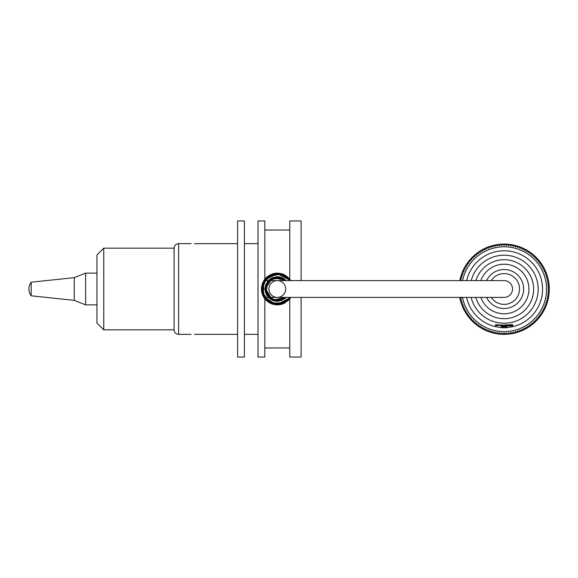 <?xml version="1.0" encoding="UTF-8"?>
<svg xmlns="http://www.w3.org/2000/svg" width="578" height="578" viewBox="0 0 578 578"><rect width="100%" height="100%" fill="white"/><g stroke="black" fill="none" stroke-linecap="round" stroke-linejoin="round"><path stroke-width="0.87" d="M265.049 289L272.888 277.57L286.218 280.605L283.531 278.459L270.771 278.632L265.071 289.78L272.151 300.112L284.831 298.653L286.218 297.395L285.467 298.125L272.296 300.184L265.049 289L261.415 289L264.818 279.174C273.134 271.212 281.457 271.212 289.773 279.174L289.773 280.605M459.748 297.395A45.142 45.142 0 0 0 549.281 289.838A45.142 45.142 0 0 0 459.828 280.605M460.543 280.605L461.316 280.106L460.413 278.712L461.851 277.874L461.02 276.436L462.501 275.677L461.75 274.196L463.267 273.517L462.588 272L464.148 271.4L463.549 269.847L465.131 269.334L464.618 267.751L466.229 267.318L465.796 265.707L467.421 265.36L467.075 263.734L468.722 263.474L468.462 261.827L470.116 261.653L469.943 259.999L471.605 259.912L471.518 258.25L473.187 258.25L473.187 256.589L474.849 256.675L474.935 255.006L476.59 255.187L476.763 253.525L478.411 253.785L478.671 252.145L480.296 252.492L480.643 250.859L482.254 251.293L482.681 249.682L484.263 250.202L484.783 248.612L486.336 249.212L486.929 247.659L488.453 248.338L489.132 246.813L490.614 247.572L491.365 246.084L492.81 246.922L493.641 245.477L495.035 246.387L495.946 244.985L497.29 245.968L498.272 244.617L499.565 245.664L500.613 244.371L501.849 245.484L502.961 244.248L504.139 245.426L505.317 244.248L506.436 245.484L507.672 244.371L508.719 245.664L510.013 244.617L510.988 245.968L512.339 244.985L513.242 246.387L514.644 245.477L515.475 246.922L516.913 246.084L517.671 247.572L519.152 246.813L519.832 248.338L521.349 247.659L521.948 249.212L523.502 248.612L524.015 250.202L525.604 249.682L526.031 251.293L527.642 250.859L527.989 252.492L529.614 252.145L529.874 253.785L531.522 253.525L531.695 255.187L533.35 255.006L533.436 256.675L535.098 256.589L535.098 258.25L536.767 258.25L536.68 259.912L538.342 259.999L538.169 261.653L539.823 261.827L539.563 263.474L541.203 263.734L540.856 265.36L542.489 265.707L542.056 267.318L543.667 267.751L543.154 269.334L544.736 269.847L544.136 271.4L545.69 272L545.018 273.517L546.535 274.196L545.777 275.677L547.265 276.436L546.434 277.874L547.872 278.712L546.969 280.106L548.363 281.009L547.38 282.36L548.732 283.336L547.684 284.629L548.977 285.676L547.865 286.919L549.1 288.032L547.922 289.21L549.1 290.387L547.865 291.5L548.977 292.735L547.684 293.783L548.732 295.076L547.38 296.059L548.363 297.403L546.969 298.313L547.872 299.707L546.434 300.538L547.265 301.983L545.777 302.735L546.535 304.223L545.018 304.895L545.69 306.419L544.136 307.012L544.736 308.573L543.154 309.086L543.667 310.668L542.056 311.101L542.489 312.705L540.856 313.052L541.203 314.685L539.563 314.945L539.823 316.585L538.169 316.758L538.342 318.413L536.68 318.507L536.767 320.169L535.098 320.169L535.098 321.83L533.436 321.744L533.35 323.405L531.695 323.232L531.522 324.887L529.874 324.626L529.614 326.274L527.989 325.927L527.642 327.553L526.031 327.126L525.604 328.73L524.015 328.217L523.502 329.8L521.948 329.207L521.349 330.761L519.832 330.081L519.152 331.606L517.671 330.847L516.913 332.328L515.475 331.497L514.644 332.942L513.242 332.032L512.339 333.427L510.988 332.451L510.013 333.795L508.719 332.747L507.563 334.178L506.205 332.942L505.201 334.048L504.139 332.986L503.084 334.048L502.08 332.942L500.721 334.178L499.565 332.747L498.272 333.795L497.29 332.451L495.946 333.427L495.035 332.032L493.641 332.942L492.81 331.497L491.365 332.328L490.614 330.847L489.132 331.606L488.453 330.081L486.929 330.761L486.336 329.207L484.783 329.8L484.263 328.217L482.681 328.73L482.254 327.126L480.643 327.553L480.296 325.927L478.671 326.274L478.411 324.626L476.763 324.887L476.59 323.232L474.935 323.405L474.849 321.744L473.187 321.83L473.187 320.169L471.518 320.169L471.605 318.507L469.943 318.413L470.116 316.758L468.462 316.585L468.722 314.945L467.075 314.685L467.421 313.052L465.796 312.705L466.229 311.101L464.618 310.668L465.131 309.086L463.549 308.573L464.148 307.012L462.588 306.419L463.267 304.895L461.75 304.223L462.501 302.735L461.02 301.983L461.851 300.538L460.413 299.707L461.316 298.313L459.922 297.403M462.516 297.395A42.418 42.418 0 0 0 509.615 331.273A42.418 42.418 0 0 0 546.47 286.464A42.418 42.418 0 0 0 462.602 280.605M466.583 297.395A38.444 38.444 0 0 0 501.762 327.574A0.91 0.91 0 0 0 502.325 327.769L505.96 327.769A0.91 0.91 0 0 0 506.523 327.574A38.444 38.444 0 0 0 509.117 251.09A38.444 38.444 0 0 0 466.677 280.605M471.113 297.395A34.03 34.03 0 0 0 538.154 290.264A34.03 34.03 0 0 0 471.222 280.605M475.81 297.395A29.492 29.492 0 0 0 533.501 286.45A29.492 29.492 0 0 0 475.932 280.605M480.838 297.395A24.767 24.767 0 0 0 528.747 286.153A24.767 24.767 0 0 0 480.838 280.605M506.523 327.574L506.863 326.592L501.827 326.541M501.422 326.592L501.762 327.574M500.786 325.956L507.491 325.956M512.758 325.501L512.758 324.655L501.914 325.161L495.527 324.655L495.519 325.501L512.758 325.501L512.31 325.956L503.236 325.956M505.96 327.769L502.325 327.769A0.91 0.91 0 0 1 501.422 326.866L506.863 326.866A0.91 0.91 0 0 1 505.96 327.769M506.22 325.956L512.31 325.956M194.497 243.757L197.9 243.634L194.497 243.757M194.497 334.243L197.9 334.366L194.497 334.243M289.773 297.395L289.773 298.826C281.457 306.788 273.134 306.788 264.818 298.826L261.444 289.896M263.886 280.496L276.421 273.141L289.773 279.174L290.777 280.605L283.047 274.196L273.04 273.705L264.63 279.427L261.415 289L264.818 298.826L264.818 357.052L258.012 357.052L258.012 220.948L264.818 220.948L264.818 279.174M191.094 334.366L178.616 334.366L178.616 243.634C175.864 243.902 174.346 245.412 174.079 248.164L174.079 329.836L103.758 329.836L103.758 248.164L174.079 248.164M237.601 334.366L197.9 334.366M237.601 357.052L237.601 220.948L244.4 220.948L244.4 357.052L237.601 357.052M288.588 300.163L287.931 300.791M277.324 304.881L276.826 304.873M266.024 300.184L269.507 302.836L281.233 304.382L290.77 297.395L289.773 298.826L280.894 304.469L270.656 303.421M261.415 289.058L266.537 277.317M301.116 297.395L301.116 357.052L289.773 357.052L289.773 298.826M289.773 279.174L289.773 220.948L301.116 220.948L301.116 280.605M258.012 334.366L244.4 334.366M96.952 304.881L85.609 304.881L85.609 273.119L96.952 273.119M31.169 295.806L31.169 282.194A11.343 11.343 0 0 0 31.169 295.806L74.266 300.343L74.266 277.657L85.609 273.119M504.139 280.605L504.139 280.605A8.395 8.395 0 0 1 512.534 289A8.395 8.395 0 0 1 504.139 297.395L277.296 297.395A8.395 8.395 0 0 0 285.691 289A8.395 8.395 0 0 0 277.296 280.605A8.395 8.395 0 0 0 268.9 289A8.395 8.395 0 0 0 277.296 297.395A8.395 8.395 0 0 1 268.9 289A8.395 8.395 0 0 1 277.296 280.605L504.139 280.605M263.821 297.395L277.296 297.395M103.758 329.836L96.952 323.03L96.952 254.97L103.758 248.164M491.242 297.395A15.389 15.389 0 0 0 517.671 296.333A15.389 15.389 0 0 0 504.139 273.611A15.389 15.389 0 0 0 491.242 280.605M486.575 280.605A19.464 19.464 0 0 1 523.393 286.117A19.464 19.464 0 0 1 486.575 297.395M286.24 280.605L283.95 278.719L272.578 277.693L265.338 286.341L268.243 297.251L279.029 301.124L286.204 297.395L277.007 301.239L267.917 296.875L265.54 285.561L273.654 277.303L286.211 280.605L281.479 277.483L269.211 279.795L265.273 291.341L273.329 300.589L285.546 298.053L286.226 297.395L274.846 301.001L265.728 293.032L265.815 284.737L271.133 278.415L279.073 276.884L286.218 280.605L280.207 277.1L268.358 280.619L265.548 292.461L274.261 300.863L286.218 297.395L272.325 300.192L265.114 287.757L273.445 277.382L286.218 280.605L278.264 276.797L269.847 279.268L265.266 286.753L266.863 295.423L276.147 301.196L286.218 297.395L276.118 301.189L267.058 295.719L265.67 285.135L273.228 277.447L286.218 280.605L276.92 276.761L267.997 281.031L265.165 290.698L270.62 299.267L278.769 301.145L286.226 297.395L273.813 300.741L265.295 291.464L269.5 279.557L282.252 277.801L286.211 280.605L277.014 276.754L268.048 280.973L265.165 290.712L270.764 299.361L278.849 301.138L286.218 297.395L274.998 301.03L266.039 293.826L267.072 282.259L277.505 276.754L286.211 280.605L277.426 276.754L268.64 280.337L265.049 289.354L269.204 298.19L277.881 301.232L286.218 297.395L278.647 301.174L270.446 299.158L265.186 290.734L267.831 281.219L276.66 276.783L286.226 280.605L277.808 276.761L269.088 279.911L265.049 288.718L268.654 297.684L277.447 301.246L286.218 297.395L275.251 301.073L266.097 293.956L265.555 285.554L270.547 278.769L278.668 276.826L286.211 280.605L277.743 276.761L269.066 279.933L265.064 288.436L268.279 297.287L277.274 301.246L286.211 297.395L281.493 300.509L273.004 300.466L266.588 294.953L265.295 286.58L269.745 279.355L278.228 276.79L286.211 280.605L284.506 279.102L275.663 276.862L267.722 281.356L265.967 293.66L275.865 301.167L286.218 297.395L272.606 300.314L265.071 288.241L273.293 277.426L286.218 280.605L283.466 278.423L272.751 277.642L265.548 285.503L267.26 296.008L276.624 301.232L286.218 297.395L278.336 301.21L269.89 298.754L265.215 290.987L267.195 282.071L276.407 276.783L286.218 280.605L277.028 276.754L268.076 280.944L265.158 290.669L270.807 299.39L278.834 301.152L286.211 297.395L274.145 300.835L265.461 292.15L268.683 280.287L280.821 277.267L286.218 280.605L277.144 276.754L268.134 280.872L265.064 289.672L269.081 298.089L277.722 301.239L286.218 297.395L274.42 300.907L265.468 292.186L266.032 284.217L271.378 278.271L279.16 276.884L286.197 280.605M286.218 297.395L275.273 301.073L266.053 293.862L265.389 286.153L269.456 279.586L276.638 276.775L284.094 278.813L286.233 280.605L279.16 276.891L271.292 278.321L265.923 284.455L265.598 292.641L274.622 300.95L286.218 297.395M290.792 280.605L283.646 274.456L274.044 273.459L265.432 278.452L261.494 287.454L263.973 297.627L272.231 304.05L282.62 303.963L290.77 297.395L281.551 304.303L270.201 303.204L262.448 294.636L262.564 283.068L267.86 276.241L275.952 273.177L284.39 274.788L290.77 280.605L282.49 274.001L271.978 274.03L263.799 280.655L261.538 290.951L265.562 299.686L273.878 304.512L283.422 303.645L290.777 297.395L278.755 304.816L265.461 299.585L261.502 287.374L267.831 276.255L280.149 273.38L290.777 280.605L280.554 273.459L268.257 275.944L261.451 287.938L266.494 300.639L279.246 304.758L290.777 297.395L283.726 303.515L274.449 304.62L266.321 300.473L261.848 292.699L262.325 283.726L267.73 276.327L276.573 273.141L285.554 275.439L290.77 280.605L280.33 273.408L268.17 276.002L261.603 286.609L264.811 298.812L278.278 304.852L290.777 297.395L277.462 304.881L264.218 298.002L262.665 282.815L274.911 273.3L283.87 274.55L290.777 280.605L282.714 274.08L272.382 273.893L264.132 280.135L261.458 290.149L265.273 299.368L273.827 304.498L283.502 303.616L290.785 297.395L283.018 303.811L272.953 304.274L264.522 298.429L261.415 288.74L264.782 279.232L273.271 273.64L283.206 274.261L290.777 280.605L282.064 273.856L267.224 276.718L261.487 290.496L269.695 302.937L284.795 302.995L290.777 297.395L284.455 303.168L275.973 304.823L267.759 301.694L262.513 294.802L262.491 283.285L270.172 274.803L281.508 273.69L290.77 280.605L285.099 275.171L273.351 273.632L263.821 280.576L261.755 292.193L268.293 302.084L280.547 304.541L290.777 297.395L276.277 304.844L268.156 301.983L262.759 295.387L262.318 283.74L269.883 274.955L281.363 273.647L290.785 280.605L283.61 274.427L274.275 273.408L265.952 277.902L261.646 286.298L263.525 296.911L271.754 303.884L282.382 304.042L290.777 297.395L281.457 304.324L270.071 303.139L262.39 294.469L262.665 282.837L268.011 276.118L276.168 273.163L290.777 280.605L279.037 273.213L265.858 277.989L261.466 287.902L264.428 298.313L273.365 304.375L284.152 303.327L290.777 297.395L288.87 299.874L274.572 304.642L262.809 295.502L263.778 280.662L276.833 273.127L290.777 280.605L284.521 274.861L276.19 273.163L264.442 279.673L261.863 292.743L270.164 303.19L283.625 303.558L290.77 297.395L282.425 304.028L273.611 304.44L265.808 299.96L261.747 292.186L262.354 283.61L267.311 276.652L275.273 273.257L284.015 274.608L290.777 280.605L284.21 274.709L275.424 273.235L267.087 276.84L262.116 284.333L262.549 294.852L269.442 302.814L279.788 304.671L289.087 299.657L290.799 297.395M290.763 297.395L281.573 304.295L269.919 303.06L261.603 291.435L265.815 278.032L278.762 273.192L290.777 280.605L278.56 273.17L264.045 280.251L263.12 296.16L276.32 304.844L290.777 297.395L276.862 304.873L263.257 296.42L262.065 284.499L269.514 275.157L281.161 273.604L290.777 280.605L284.195 274.702L275.33 273.242L266.935 276.97L262.029 284.643L262.925 295.734L270.865 303.522L281.927 304.187L290.785 297.395M264.724 298.703L261.928 292.981M262.918 295.734L262.354 294.368M261.458 290.156L261.451 288.032M282.151 273.885L285.966 275.699M287.338 276.703L290.113 279.629M284.831 302.973L273.741 304.476M264.117 297.858L262.159 293.79M263.041 282.006L267.867 276.226M282.599 274.03L283.863 274.543M289.715 298.891L287.707 300.994M271.87 303.927L270.627 303.414M262.795 295.466L262.448 294.621M261.422 289.405L261.422 288.74M265.345 278.545L266.79 277.093M276.356 273.148L284.217 274.709M289.571 278.921L290.77 280.605M285.64 302.511L275.504 304.772M266.22 300.379L262.412 294.534M495.519 325.501L495.975 325.956M178.616 334.366C175.864 334.098 174.346 332.588 174.079 329.836M237.601 243.634L197.9 243.634M191.094 243.634L178.616 243.634M264.818 347.978L289.773 347.978M264.818 230.022L289.773 230.022M258.012 243.634L244.4 243.634M74.266 300.343L85.609 304.881M31.169 282.194L74.266 277.657M263.821 280.605L277.296 280.605"/></g></svg>
